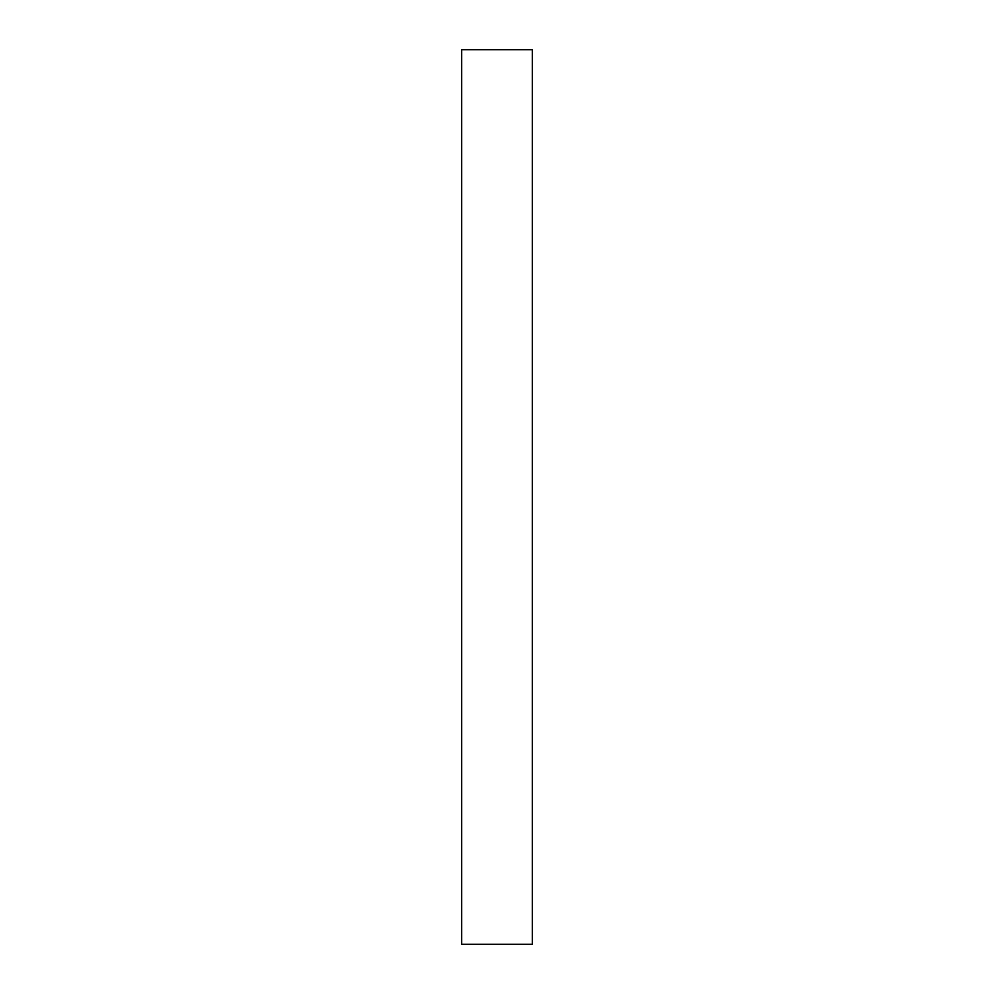 <?xml version="1.0" encoding="UTF-8"?>
<svg xmlns="http://www.w3.org/2000/svg" width="994" height="994" viewBox="0 0 994 994"><rect width="100%" height="100%" fill="white"/><g stroke="black" fill="none" stroke-linecap="round" stroke-linejoin="round"><path stroke-width="1.49" d="M461.688 49.7L532.312 49.7L532.312 944.3L461.688 944.3L461.688 49.7L461.688 944.3L532.312 944.3L532.312 49.7L461.688 49.7"/></g></svg>
